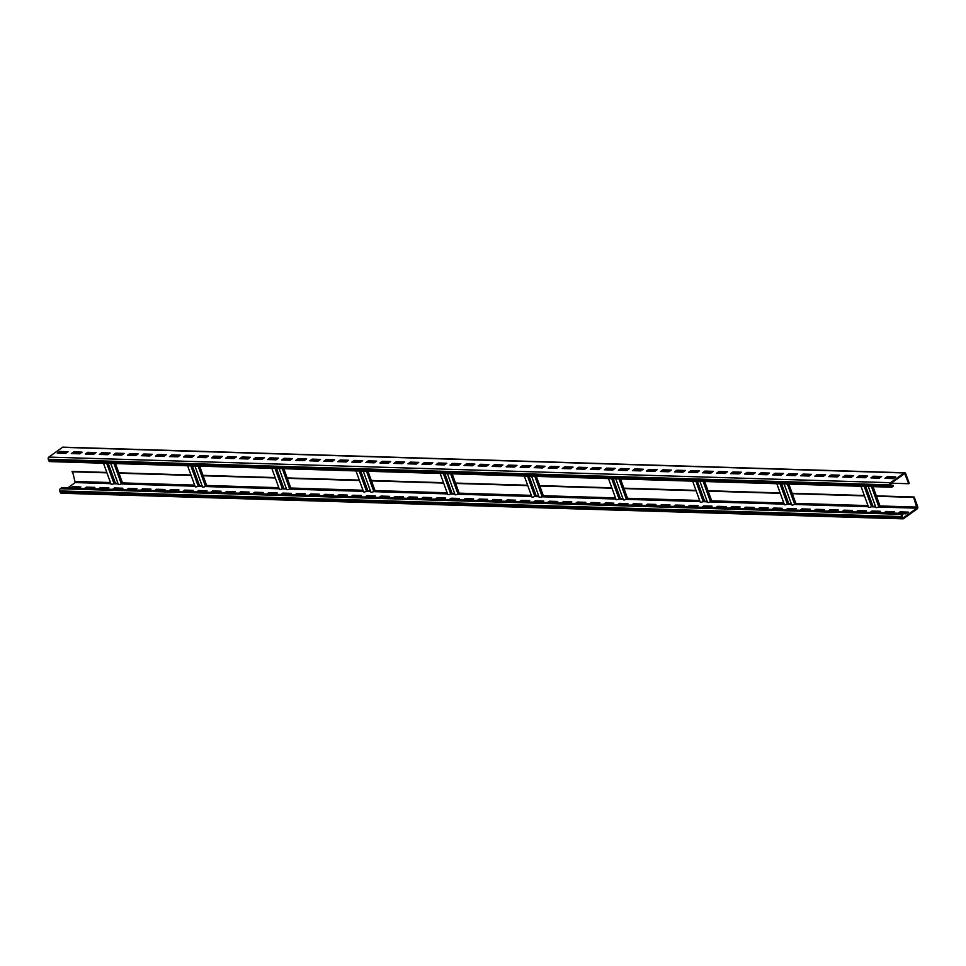 <?xml version="1.0" encoding="UTF-8"?>
<svg xmlns="http://www.w3.org/2000/svg" width="966" height="966" viewBox="0 0 966 966"><rect width="100%" height="100%" fill="white"/><g stroke="black" fill="none" stroke-linecap="round" stroke-linejoin="round"><path stroke-width="1.45" d="M903.282 513.405L901.966 514.335A1.618 1.171 91.7 0 0 901.435 516.532L901.966 517.969A1.618 1.171 91.7 0 0 903.536 518.657L917.169 508.901A1.618 1.171 91.7 0 0 917.7 506.715L914.186 497.007L913.667 497.381L916.915 508.188L902.981 518.03L901.966 516.158L903.282 513.405L61.595 487.794L60.278 488.736A1.618 1.171 91.7 0 0 59.747 490.921L60.278 492.358A1.618 1.171 91.7 0 0 61.269 493.228L902.956 518.839M71.689 488.096L72.643 487.407L79.852 487.637M85.708 488.53L86.674 487.842L93.883 488.059M99.739 488.953L100.706 488.265L107.902 488.482M113.771 489.376L114.737 488.687L121.933 488.917M127.802 489.81L128.756 489.122L135.964 489.339M141.821 490.233L142.787 489.545L149.996 489.762M155.852 490.668L156.818 489.967L164.015 490.197M169.883 491.09L170.849 490.402L178.046 490.619M183.914 491.513L184.868 490.825L192.077 491.042M197.933 491.948L198.899 491.259L206.108 491.477M211.965 492.37L212.931 491.682L220.127 491.899M225.996 492.793L226.962 492.105L234.158 492.322M240.027 493.228L240.981 492.539L248.19 492.757M254.046 493.65L255.012 492.962L262.221 493.179M268.077 494.073L269.043 493.385L276.24 493.602M282.108 494.507L283.074 493.819L290.271 494.037M296.139 494.93L297.093 494.242L304.302 494.459M310.158 495.353L311.124 494.664L318.333 494.882M324.19 495.787L325.156 495.099L332.352 495.317M338.221 496.21L339.187 495.522L346.383 495.739M352.252 496.633L353.206 495.944L360.415 496.162M366.271 497.067L367.237 496.379L374.446 496.596M380.302 497.49L381.268 496.802L388.465 497.019M394.333 497.913L395.299 497.224L402.496 497.454M408.364 498.347L409.318 497.659L416.527 497.876M422.384 498.77L423.35 498.082L430.558 498.299M436.415 499.193L437.381 498.504L444.577 498.734M450.446 499.627L451.412 498.939L458.608 499.156M464.477 500.05L465.431 499.362L472.64 499.579M478.496 500.473L479.462 499.784L486.671 500.014M492.527 500.907L493.493 500.219L500.69 500.436M506.558 501.33L507.524 500.642L514.721 500.859M520.589 501.765L521.543 501.076L528.752 501.294M534.609 502.187L535.575 501.499L542.783 501.716M548.64 502.61L549.606 501.922L556.802 502.139M562.671 503.045L563.637 502.356L570.834 502.574M576.702 503.467L577.656 502.779L584.865 502.996M590.721 503.89L591.687 503.201L598.896 503.419M604.752 504.324L605.718 503.636L612.915 503.854M618.783 504.747L619.749 504.059L626.946 504.276M632.815 505.17L633.768 504.481L640.977 504.699M646.834 505.604L647.8 504.916L655.008 505.133M660.865 506.027L661.831 505.339L669.027 505.556M674.896 506.45L675.862 505.761L683.059 505.979M688.927 506.884L689.881 506.196L697.09 506.413M702.946 507.307L703.912 506.619L711.121 506.836M716.977 507.73L717.943 507.041L725.14 507.271M731.008 508.164L731.974 507.476L739.171 507.693M745.04 508.587L745.993 507.899L753.202 508.116M759.059 509.01L760.025 508.321L767.233 508.551M773.09 509.444L774.056 508.756L781.253 508.973M787.121 509.867L788.087 509.179L795.284 509.396M801.152 510.29L802.106 509.601L809.315 509.831M815.171 510.724L816.137 510.036L823.346 510.253M829.202 511.147L830.168 510.459L837.365 510.676M843.233 511.582L844.199 510.893L851.396 511.111M857.265 512.004L858.219 511.316L865.427 511.533M871.284 512.427L872.25 511.739L879.458 511.956M885.315 512.861L886.281 512.173L893.478 512.391M899.346 513.284L900.312 512.596L907.509 512.813M914.186 497.007L876.343 495.86M864.316 495.498L792.18 493.3M780.154 492.938L708.006 490.74M695.979 490.366L623.843 488.18M611.816 487.806L539.668 485.62M527.641 485.246L455.505 483.06M443.479 482.686L371.33 480.488M359.304 480.126L287.168 477.929M275.141 477.566L202.993 475.369M190.966 475.006L118.83 472.809M106.803 472.446L72.498 471.396L75.227 482.577L67.668 487.975M913.667 497.381L876.488 496.258L880.002 505.967L878.818 506.8A1.823 0.604 160.1 0 1 877.019 507.548A1.823 0.604 160.1 0 1 875.836 507.392L868.277 486.49M864.461 495.884L792.313 493.698L795.827 503.395L794.656 504.24A1.823 0.604 160.1 0 1 792.857 504.989A1.823 0.604 160.1 0 1 791.673 504.832L784.114 483.93M780.299 493.324L708.15 491.139L711.664 500.835L710.481 501.68A1.823 0.604 160.1 0 1 708.682 502.429A1.823 0.604 160.1 0 1 707.498 502.272L699.939 481.37M696.124 490.764L623.976 488.567L627.489 498.275L626.318 499.12A1.823 0.604 160.1 0 1 624.519 499.869A1.823 0.604 160.1 0 1 623.336 499.7L615.777 478.81M611.961 488.204L539.813 486.007L543.327 495.715L542.143 496.56A1.823 0.604 160.1 0 1 540.344 497.309A1.823 0.604 160.1 0 1 539.161 497.14L531.602 476.25M527.786 485.644L455.638 483.447L459.152 493.155L457.981 494A1.823 0.604 160.1 0 1 456.181 494.737A1.823 0.604 160.1 0 1 454.998 494.58L447.439 473.69M443.623 483.085L371.475 480.887L374.989 490.595L373.806 491.44A1.823 0.604 160.1 0 1 372.007 492.177A1.823 0.604 160.1 0 1 370.823 492.02L363.264 471.13M359.449 480.525L287.3 478.327L290.814 488.035L289.643 488.881A1.823 0.604 160.1 0 1 287.844 489.617A1.823 0.604 160.1 0 1 286.661 489.46L279.102 468.57M275.286 477.965L203.138 475.767L206.652 485.475L205.468 486.321A1.823 0.604 160.1 0 1 203.669 487.057A1.823 0.604 160.1 0 1 202.486 486.9L194.927 466.01M191.111 475.405L118.963 473.207L122.477 482.915L121.305 483.761A1.823 0.604 160.1 0 1 119.506 484.497A1.823 0.604 160.1 0 1 118.323 484.34L110.764 463.451M106.948 472.845L71.979 471.782M65.314 453.392L64.939 452.33M908.716 483.725L904.707 473.582L890.773 483.423L891.038 485.958L893.127 485.367L893.393 486.079L892.077 487.021A1.618 1.171 -88.3 0 1 890.507 486.333L889.988 484.896A1.618 1.171 -88.3 0 1 890.519 482.698L904.152 472.954A1.618 1.171 -88.3 0 1 905.722 473.642L909.235 483.35L908.716 483.725L891.099 483.193M893.127 485.367L890.797 485.294M58.491 453.187L59.892 452.185L67.101 452.402M72.522 453.609L73.923 452.607L81.12 452.825M86.542 454.044L87.954 453.03L95.151 453.259M100.573 454.467L101.985 453.465L109.182 453.682M114.604 454.889L116.005 453.887L123.213 454.105M128.635 455.324L130.036 454.31L137.232 454.539M142.654 455.747L144.067 454.745L151.264 454.962M156.685 456.169L158.098 455.167L165.295 455.384M170.716 456.604L172.117 455.59L179.326 455.819M184.748 457.027L186.148 456.024L193.345 456.242M198.767 457.449L200.179 456.447L207.376 456.664M212.798 457.884L214.21 456.882L221.407 457.099M226.829 458.307L228.23 457.304L235.438 457.522M240.86 458.729L242.261 457.727L249.457 457.944M254.879 459.164L256.292 458.162L263.489 458.379M268.91 459.587L270.323 458.584L277.52 458.802M282.941 460.021L284.342 459.007L291.551 459.224M296.973 460.444L298.373 459.442L305.57 459.659M310.992 460.867L312.404 459.864L319.601 460.082M325.023 461.301L326.436 460.287L333.632 460.504M339.054 461.724L340.455 460.722L347.663 460.939M353.085 462.146L354.486 461.144L361.695 461.362M367.104 462.581L368.517 461.567L375.714 461.784M381.135 463.004L382.548 462.002L389.745 462.219M395.166 463.426L396.567 462.424L403.776 462.642M409.198 463.861L410.598 462.847L417.807 463.076M423.217 464.284L424.629 463.282L431.826 463.499M437.248 464.706L438.661 463.704L445.857 463.921M451.279 465.141L452.68 464.127L459.888 464.356M465.31 465.564L466.711 464.561L473.92 464.779M479.329 465.986L480.742 464.984L487.939 465.201M493.36 466.421L494.773 465.407L501.97 465.636M507.392 466.844L508.792 465.841L516.001 466.059M521.423 467.266L522.823 466.264L530.032 466.481M535.442 467.701L536.855 466.699L544.051 466.916M549.473 468.124L550.886 467.121L558.082 467.339M563.504 468.546L564.905 467.544L572.114 467.761M577.535 468.981L578.936 467.979L586.145 468.196M591.554 469.404L592.967 468.401L600.164 468.619M605.585 469.838L606.998 468.824L614.195 469.041M619.617 470.261L621.017 469.259L628.226 469.476M633.648 470.684L635.048 469.681L642.257 469.899M647.667 471.118L649.08 470.104L656.276 470.321M661.698 471.541L663.111 470.539L670.307 470.756M675.729 471.963L677.13 470.961L684.339 471.179M689.76 472.398L691.161 471.384L698.37 471.601M703.779 472.821L705.192 471.819L712.389 472.036M717.81 473.243L719.223 472.241L726.42 472.459M731.842 473.678L733.242 472.664L740.451 472.893M745.873 474.101L747.273 473.099L754.482 473.316M759.892 474.523L761.305 473.521L768.501 473.738M773.923 474.958L775.336 473.944L782.532 474.173M787.954 475.381L789.355 474.378L796.564 474.596M801.985 475.803L803.386 474.801L810.595 475.018M816.004 476.238L817.417 475.224L824.614 475.453M830.035 476.661L831.448 475.658L838.645 475.876M844.067 477.083L845.467 476.081L852.676 476.298M858.098 477.518L859.498 476.504L866.707 476.733M872.117 477.941L873.53 476.938L880.726 477.156M886.148 478.363L887.561 477.361L894.758 477.578M875.413 506.208L871.525 506.582A1.823 0.604 160.1 0 1 869.726 507.331A1.823 0.604 160.1 0 1 868.543 507.162L860.984 486.272M873.01 486.635L876.488 496.258M70.47 488.059L72.39 486.695L80.806 486.949L78.886 488.325M84.501 488.494L86.421 487.118L94.837 487.371L92.917 488.748M98.532 488.917L100.44 487.552L108.856 487.806L106.948 489.17M112.551 489.339L114.471 487.975L122.887 488.228L120.967 489.605M126.582 489.774L128.502 488.398L136.918 488.651L134.999 490.028M140.613 490.197L142.533 488.832L150.95 489.086L149.03 490.45M154.645 490.619L156.552 489.255L164.969 489.508L163.061 490.885M168.664 491.054L170.584 489.677L179 489.943L177.08 491.308M182.695 491.477L184.615 490.112L193.031 490.366L191.111 491.73M196.726 491.899L198.646 490.535L207.062 490.788L205.142 492.165M210.757 492.334L212.665 490.957L221.081 491.223L219.173 492.588M224.776 492.757L226.696 491.392L235.112 491.646L233.192 493.01M238.807 493.191L240.727 491.815L249.143 492.068L247.224 493.445M252.838 493.614L254.758 492.237L263.175 492.503L261.255 493.868M266.87 494.037L268.777 492.672L277.194 492.926L275.286 494.29M280.889 494.471L282.809 493.095L291.225 493.348L289.305 494.725M294.92 494.894L296.84 493.517L305.256 493.783L303.336 495.147M308.951 495.317L310.871 493.952L319.287 494.206L317.367 495.57M322.982 495.751L324.89 494.375L333.306 494.628L331.398 496.005M337.001 496.174L338.921 494.797L347.337 495.063L345.417 496.427M351.032 496.596L352.952 495.232L361.369 495.486L359.449 496.862M365.063 497.031L366.983 495.655L375.4 495.908L373.48 497.285M379.095 497.454L381.002 496.089L389.419 496.343L387.511 497.707M393.114 497.876L395.034 496.512L403.45 496.765L401.53 498.142M407.145 498.311L409.065 496.935L417.481 497.188L415.561 498.565M421.176 498.734L423.096 497.369L431.512 497.623L429.592 498.987M435.207 499.156L437.115 497.792L445.531 498.045L443.623 499.422M449.226 499.591L451.146 498.215L459.562 498.468L457.642 499.845M463.257 500.014L465.177 498.649L473.594 498.903L471.674 500.267M477.289 500.436L479.208 499.072L487.625 499.325L485.705 500.702M491.32 500.871L493.228 499.494L501.644 499.748L499.736 501.125M505.339 501.294L507.259 499.929L515.675 500.183L513.755 501.547M519.37 501.716L521.29 500.352L529.706 500.605L527.786 501.982M533.401 502.151L535.321 500.774L543.737 501.04L541.817 502.405M547.432 502.574L549.34 501.209L557.756 501.463L555.848 502.827M561.451 503.008L563.371 501.632L571.787 501.885L569.868 503.262M575.482 503.431L577.402 502.054L585.819 502.32L583.899 503.684M589.514 503.854L591.433 502.489L599.85 502.743L597.93 504.107M603.545 504.288L605.453 502.912L613.869 503.165L611.961 504.542M617.564 504.711L619.484 503.334L627.9 503.6L625.98 504.964M631.595 505.133L633.515 503.769L641.931 504.023L640.011 505.387M645.626 505.568L647.546 504.192L655.962 504.445L654.042 505.822M659.657 505.991L661.565 504.614L669.981 504.88L668.074 506.244M673.676 506.413L675.596 505.049L684.013 505.303L682.093 506.667M687.707 506.848L689.627 505.472L698.044 505.725L696.124 507.102M701.739 507.271L703.659 505.894L712.075 506.16L710.155 507.524M715.77 507.693L717.678 506.329L726.094 506.582L724.186 507.959M729.789 508.128L731.709 506.752L740.125 507.005L738.205 508.382M743.82 508.551L745.74 507.186L754.156 507.44L752.236 508.804M757.851 508.973L759.771 507.609L768.187 507.862L766.267 509.239M771.882 509.408L773.79 508.031L782.206 508.285L780.299 509.662M785.901 509.831L787.821 508.466L796.238 508.72L794.318 510.084M799.933 510.253L801.852 508.889L810.269 509.142L808.349 510.519M813.964 510.688L815.884 509.311L824.3 509.565L822.38 510.942M827.995 511.111L829.903 509.746L838.319 510L836.411 511.364M842.014 511.533L843.934 510.169L852.35 510.422L850.43 511.799M856.045 511.968L857.965 510.591L866.381 510.857L864.461 512.221M870.076 512.391L871.996 511.026L880.412 511.28L878.492 512.644M884.107 512.813L886.015 511.449L894.431 511.702L892.524 513.079M898.126 513.248L900.046 511.871L908.463 512.137L906.108 513.815L903.403 513.731M72.39 486.695L72.643 487.407M86.421 487.118L86.674 487.842M100.44 487.552L100.706 488.265M114.471 487.975L114.737 488.687M128.502 488.398L128.756 489.122M142.533 488.832L142.787 489.545M156.552 489.255L156.818 489.967M170.584 489.677L170.849 490.402M184.615 490.112L184.868 490.825M198.646 490.535L198.899 491.259M212.665 490.957L212.931 491.682M226.696 491.392L226.962 492.105M240.727 491.815L240.981 492.539M254.758 492.237L255.012 492.962M268.777 492.672L269.043 493.385M282.809 493.095L283.074 493.819M296.84 493.517L297.093 494.242M310.871 493.952L311.124 494.664M324.89 494.375L325.156 495.099M338.921 494.797L339.187 495.522M352.952 495.232L353.206 495.944M366.983 495.655L367.237 496.379M381.002 496.089L381.268 496.802M395.034 496.512L395.299 497.224M409.065 496.935L409.318 497.659M423.096 497.369L423.35 498.082M437.115 497.792L437.381 498.504M451.146 498.215L451.412 498.939M465.177 498.649L465.431 499.362M479.208 499.072L479.462 499.784M493.228 499.494L493.493 500.219M507.259 499.929L507.524 500.642M521.29 500.352L521.543 501.076M535.321 500.774L535.575 501.499M549.34 501.209L549.606 501.922M563.371 501.632L563.637 502.356M577.402 502.054L577.656 502.779M591.433 502.489L591.687 503.201M605.453 502.912L605.718 503.636M619.484 503.334L619.749 504.059M633.515 503.769L633.768 504.481M647.546 504.192L647.8 504.916M661.565 504.614L661.831 505.339M675.596 505.049L675.862 505.761M689.627 505.472L689.881 506.196M703.659 505.894L703.912 506.619M717.678 506.329L717.943 507.041M731.709 506.752L731.974 507.476M745.74 507.186L745.993 507.899M759.771 507.609L760.025 508.321M773.79 508.031L774.056 508.756M787.821 508.466L788.087 509.179M801.852 508.889L802.106 509.601M815.884 509.311L816.137 510.036M829.903 509.746L830.168 510.459M843.934 510.169L844.199 510.893M857.965 510.591L858.219 511.316M871.996 511.026L872.25 511.739M886.015 511.449L886.281 512.173M900.046 511.871L900.312 512.596M117.9 483.169L114.012 483.531A1.823 0.604 160.1 0 1 112.213 484.28A1.823 0.604 160.1 0 1 111.03 484.123L103.471 463.221M115.485 463.595L118.963 473.207M202.063 485.729L198.175 486.091A1.823 0.604 160.1 0 1 196.376 486.84A1.823 0.604 160.1 0 1 195.192 486.683L187.633 465.781M199.66 466.155L203.138 475.767M286.238 488.289L282.35 488.651A1.823 0.604 160.1 0 1 280.551 489.4A1.823 0.604 160.1 0 1 279.367 489.243L271.808 468.341M283.823 468.715L287.3 478.327M370.401 490.849L366.512 491.223A1.823 0.604 160.1 0 1 364.713 491.96A1.823 0.604 160.1 0 1 363.53 491.803L355.971 470.913M367.998 471.275L371.475 480.887M454.575 493.409L450.687 493.783A1.823 0.604 160.1 0 1 448.888 494.52A1.823 0.604 160.1 0 1 447.705 494.363L440.146 473.473M452.16 473.835L455.638 483.447M538.738 495.969L534.85 496.343A1.823 0.604 160.1 0 1 533.051 497.079A1.823 0.604 160.1 0 1 531.868 496.922L524.309 476.033M536.335 476.395L539.813 486.007M622.913 498.528L619.025 498.903A1.823 0.604 160.1 0 1 617.226 499.639A1.823 0.604 160.1 0 1 616.042 499.482L608.483 478.593M620.498 478.955L623.976 488.567M707.076 501.088L703.188 501.463A1.823 0.604 160.1 0 1 701.388 502.199A1.823 0.604 160.1 0 1 700.205 502.042L692.646 481.153M704.673 481.515L708.15 491.139M791.251 503.648L787.362 504.023A1.823 0.604 160.1 0 1 785.563 504.759A1.823 0.604 160.1 0 1 784.38 504.602L776.821 483.712M788.836 484.075L792.313 493.698M891.509 487.202L49.821 461.591A1.618 1.171 -88.3 0 1 48.819 460.722L48.3 459.285A1.618 1.171 -88.3 0 1 48.831 457.099L62.464 447.343A1.618 1.171 -88.3 0 1 63.044 447.161L904.731 472.772M57.272 453.151L59.638 451.46L68.055 451.714L65.688 453.404L57.272 453.151M71.303 453.573L73.657 451.895L82.086 452.148L79.719 453.827L71.303 453.573M85.334 454.008L87.689 452.317L96.105 452.571L93.75 454.262L85.334 454.008M99.353 454.431L101.72 452.74L110.136 452.994L107.781 454.684L99.353 454.431M113.384 454.853L115.751 453.175L124.167 453.428L121.801 455.107L113.384 454.853M127.415 455.288L129.77 453.597L138.198 453.851L135.832 455.541L127.415 455.288M141.447 455.71L143.801 454.02L152.217 454.274L149.863 455.964L141.447 455.71M155.466 456.133L157.832 454.455L166.249 454.708L163.894 456.399L155.466 456.133M169.497 456.568L171.863 454.877L180.28 455.131L177.913 456.821L169.497 456.568M183.528 456.99L185.883 455.3L194.311 455.554L191.944 457.244L183.528 456.99M197.559 457.413L199.914 455.735L208.33 455.988L205.975 457.679L197.559 457.413M211.578 457.848L213.945 456.157L222.361 456.411L220.006 458.101L211.578 457.848M225.609 458.27L227.976 456.58L236.392 456.846L234.026 458.524L225.609 458.27M239.64 458.693L241.995 457.015L250.423 457.268L248.057 458.959L239.64 458.693M253.672 459.128L256.026 457.437L264.442 457.691L262.088 459.381L253.672 459.128M267.691 459.55L270.057 457.86L278.474 458.125L276.119 459.804L267.691 459.55M281.722 459.973L284.089 458.295L292.505 458.548L290.138 460.239L281.722 459.973M295.753 460.408L298.108 458.717L306.536 458.971L304.169 460.661L295.753 460.408M309.784 460.83L312.139 459.14L320.555 459.405L318.2 461.084L309.784 460.83M323.803 461.253L326.17 459.575L334.586 459.828L332.232 461.519L323.803 461.253M337.834 461.688L340.201 459.997L348.617 460.251L346.251 461.941L337.834 461.688M351.865 462.11L354.22 460.42L362.648 460.685L360.282 462.364L351.865 462.11M365.897 462.545L368.251 460.854L376.668 461.108L374.313 462.799L365.897 462.545M379.916 462.968L382.282 461.277L390.699 461.531L388.344 463.221L379.916 462.968M393.947 463.39L396.314 461.7L404.73 461.965L402.363 463.644L393.947 463.39M407.978 463.825L410.333 462.134L418.761 462.388L416.394 464.078L407.978 463.825M422.009 464.248L424.364 462.557L432.78 462.811L430.425 464.501L422.009 464.248M436.028 464.67L438.395 462.992L446.811 463.245L444.457 464.924L436.028 464.67M450.059 465.105L452.426 463.414L460.842 463.668L458.476 465.358L450.059 465.105M464.091 465.527L466.445 463.837L474.874 464.091L472.507 465.781L464.091 465.527M478.122 465.95L480.476 464.272L488.893 464.525L486.538 466.216L478.122 465.95M492.141 466.385L494.507 464.694L502.924 464.948L500.569 466.638L492.141 466.385M506.172 466.807L508.539 465.117L516.955 465.37L514.588 467.061L506.172 466.807M520.203 467.23L522.558 465.552L530.986 465.805L528.619 467.496L520.203 467.23M534.234 467.665L536.589 465.974L545.005 466.228L542.65 467.918L534.234 467.665M548.253 468.087L550.62 466.397L559.036 466.663L556.682 468.341L548.253 468.087M562.284 468.51L564.651 466.832L573.067 467.085L570.701 468.776L562.284 468.51M576.316 468.945L578.67 467.254L587.099 467.508L584.732 469.198L576.316 468.945M590.347 469.367L592.701 467.677L601.118 467.942L598.763 469.621L590.347 469.367M604.366 469.79L606.733 468.112L615.149 468.365L612.794 470.056L604.366 469.79M618.397 470.225L620.764 468.534L629.18 468.788L626.813 470.478L618.397 470.225M632.428 470.647L634.783 468.957L643.211 469.222L640.844 470.901L632.428 470.647M646.459 471.07L648.814 469.391L657.23 469.645L654.876 471.336L646.459 471.07M660.478 471.505L662.845 469.814L671.261 470.068L668.907 471.758L660.478 471.505M674.51 471.927L676.876 470.237L685.292 470.502L682.926 472.181L674.51 471.927M688.541 472.362L690.895 470.671L699.324 470.925L696.957 472.615L688.541 472.362M702.572 472.785L704.926 471.094L713.343 471.348L710.988 473.038L702.572 472.785M716.591 473.207L718.958 471.517L727.374 471.782L725.019 473.461L716.591 473.207M730.622 473.642L732.989 471.951L741.405 472.205L739.038 473.895L730.622 473.642M744.653 474.065L747.008 472.374L755.436 472.628L753.069 474.318L744.653 474.065M758.684 474.487L761.039 472.809L769.455 473.062L767.101 474.741L758.684 474.487M772.703 474.922L775.07 473.231L783.486 473.485L781.132 475.175L772.703 474.922M786.735 475.344L789.101 473.654L797.518 473.908L795.151 475.598L786.735 475.344M800.766 475.767L803.12 474.089L811.549 474.342L809.182 476.033L800.766 475.767M814.797 476.202L817.151 474.511L825.568 474.765L823.213 476.455L814.797 476.202M828.816 476.624L831.183 474.934L839.599 475.187L837.244 476.878L828.816 476.624M842.847 477.047L845.214 475.369L853.63 475.622L851.263 477.313L842.847 477.047M856.878 477.482L859.233 475.791L867.661 476.045L865.295 477.735L856.878 477.482M870.909 477.904L873.264 476.214L881.68 476.48L879.326 478.158L870.909 477.904M884.928 478.327L887.295 476.649L895.711 476.902L893.357 478.593L884.928 478.327M59.892 452.185L59.638 451.46M73.923 452.607L73.657 451.895M87.954 453.03L87.689 452.317M101.985 453.465L101.72 452.74M116.005 453.887L115.751 453.175M130.036 454.31L129.77 453.597M144.067 454.745L143.801 454.02M158.098 455.167L157.832 454.455M172.117 455.59L171.863 454.877M186.148 456.024L185.883 455.3M200.179 456.447L199.914 455.735M214.21 456.882L213.945 456.157M228.23 457.304L227.976 456.58M242.261 457.727L241.995 457.015M256.292 458.162L256.026 457.437M270.323 458.584L270.057 457.86M284.342 459.007L284.089 458.295M298.373 459.442L298.108 458.717M312.404 459.864L312.139 459.14M326.436 460.287L326.17 459.575M340.455 460.722L340.201 459.997M354.486 461.144L354.22 460.42M368.517 461.567L368.251 460.854M382.548 462.002L382.282 461.277M396.567 462.424L396.314 461.7M410.598 462.847L410.333 462.134M424.629 463.282L424.364 462.557M438.661 463.704L438.395 462.992M452.68 464.127L452.426 463.414M466.711 464.561L466.445 463.837M480.742 464.984L480.476 464.272M494.773 465.407L494.507 464.694M508.792 465.841L508.539 465.117M522.823 466.264L522.558 465.552M536.855 466.699L536.589 465.974M550.886 467.121L550.62 466.397M564.905 467.544L564.651 466.832M578.936 467.979L578.67 467.254M592.967 468.401L592.701 467.677M606.998 468.824L606.733 468.112M621.017 469.259L620.764 468.534M635.048 469.681L634.783 468.957M649.08 470.104L648.814 469.391M663.111 470.539L662.845 469.814M677.13 470.961L676.876 470.237M691.161 471.384L690.895 470.671M705.192 471.819L704.926 471.094M719.223 472.241L718.958 471.517M733.242 472.664L732.989 471.951M747.273 473.099L747.008 472.374M761.305 473.521L761.039 472.809M775.336 473.944L775.07 473.231M789.355 474.378L789.101 473.654M803.386 474.801L803.12 474.089M817.417 475.224L817.151 474.511M831.448 475.658L831.183 474.934M845.467 476.081L845.214 475.369M859.498 476.504L859.233 475.791M873.53 476.938L873.264 476.214M887.561 477.361L887.295 476.649M901.966 514.335L60.278 488.736M901.435 516.532L59.747 490.921M901.966 517.969L60.278 492.358M110.462 482.553L75.493 481.479M194.625 485.113L122.477 482.915M278.8 487.673L206.652 485.475M362.962 490.233L290.814 488.035M447.137 492.793L374.989 490.595M531.3 495.353L459.152 493.155M615.475 497.913L543.327 495.715M699.638 500.473L627.489 498.275M783.812 503.032L711.664 500.835M917.181 507.09L880.002 505.967M867.975 505.592L795.827 503.395M905.202 474.016L903.983 473.98M860.658 476.54L861.032 477.602M864.208 486.369L871.525 506.582M862.191 476.588L862.578 477.651M865.741 486.417L872.878 506.136M871.501 486.598L878.818 506.8M916.915 508.188L878.48 507.017M875.679 506.933L871.187 506.8M868.386 506.715L794.318 504.457M791.504 504.373L787.012 504.24M784.211 504.143L710.143 501.897M707.341 501.813L702.85 501.668M700.048 501.583L625.98 499.337M623.167 499.253L618.675 499.108M615.873 499.024L541.805 496.778M539.004 496.693L534.512 496.548M531.711 496.464L457.642 494.218M454.829 494.121L450.337 493.988M447.536 493.904L373.468 491.646M370.666 491.561L366.174 491.428M363.373 491.344L289.305 489.086M286.491 489.001L282 488.868M279.198 488.784L205.13 486.526M202.329 486.441L197.837 486.309M195.035 486.224L120.967 483.966M118.154 483.881L113.662 483.749M110.861 483.664L75.227 482.577M113.988 463.547L121.305 483.761M104.666 453.549L105.052 454.6M108.228 463.366L115.365 483.085M103.133 453.501L103.519 454.551M106.695 463.318L114.012 483.531M198.151 466.107L205.468 486.321M188.841 456.109L189.227 457.16M192.391 465.926L199.527 485.644M187.307 456.061L187.682 457.111M190.857 465.878L198.175 486.091M282.326 468.667L289.643 488.881M273.004 458.669L273.39 459.719M276.566 468.486L283.702 488.204M271.47 458.621L271.857 459.683M275.032 468.45L282.35 488.651M366.488 471.227L373.806 491.44M357.179 461.229L357.565 462.291M360.729 471.058L367.865 490.764M355.645 461.18L356.019 462.243M359.195 471.01L366.512 491.223M450.663 473.787L457.981 494M441.341 463.789L441.728 464.851M444.903 473.618L452.04 493.336M439.808 463.74L440.194 464.803M443.37 473.569L450.687 493.783M534.826 476.347L542.143 496.56M525.516 466.349L525.902 467.411M529.066 476.178L536.202 495.896M523.983 466.3L524.357 467.363M527.533 476.129L534.85 496.343M619.001 478.907L626.318 499.12M609.679 468.908L610.065 469.971M613.241 478.738L620.377 498.456M608.145 468.86L608.532 469.923M611.707 478.689L619.025 498.903M703.163 481.466L710.481 501.68M693.854 471.468L694.24 472.531M697.404 481.297L704.54 501.016M692.32 471.42L692.694 472.483M695.87 481.249L703.188 501.463M787.338 484.026L794.656 504.24M778.016 474.028L778.403 475.091M781.579 483.857L788.715 503.576M776.483 473.98L776.869 475.043M780.045 483.809L787.362 504.023M904.152 472.954L62.464 447.343M890.519 482.698L48.831 457.099M889.988 484.896L48.3 459.285M890.507 486.333L48.819 460.722M864.727 476.673L865.101 477.723M107.202 453.622L107.588 454.684M191.377 456.181L191.751 457.244M275.539 458.741L275.926 459.804M359.714 461.301L360.089 462.364M443.877 463.861L444.263 464.924M528.052 466.421L528.426 467.484M612.215 468.981L612.601 470.044M696.389 471.541L696.764 472.603M780.552 474.113L780.939 475.163"/></g></svg>
